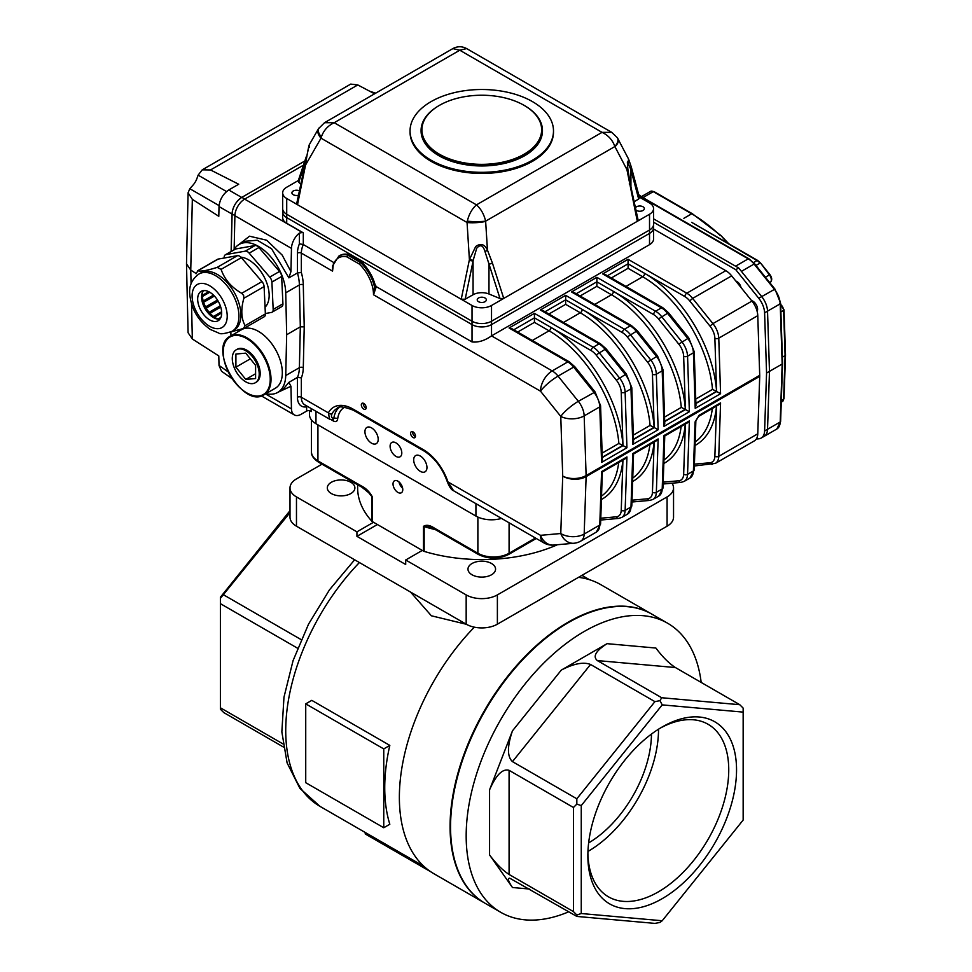 <?xml version="1.0" encoding="UTF-8"?>
<svg xmlns="http://www.w3.org/2000/svg" width="972" height="972" viewBox="0 0 972 972"><rect width="100%" height="100%" fill="white"/><g stroke="black" fill="none" stroke-linecap="round" stroke-linejoin="round"><path stroke-width="1.46" d="M415.445 436.622A3.451 1.993 60 0 1 412.602 431.69M366.165 408.167A3.451 1.993 60 0 1 363.321 403.246M332.594 265.806L332.558 271.127L333.554 262.489M333.445 262.355L303.3 244.507L299.388 243.863L299.388 233.037L302.45 232.502A2.758 1.592 180 0 1 303.3 232.83L286.716 223.256A13.79 7.958 180 0 1 282.67 217.631L282.67 212.005A13.79 7.958 0 0 0 286.716 217.631L472.028 324.612A13.79 7.958 0 0 0 491.528 324.612L649.527 233.401A13.79 7.958 0 0 0 653.561 227.764L653.561 239.027A13.79 7.958 0 0 1 649.527 244.665L491.528 335.875L552.205 370.915A16.548 9.562 60 0 1 558.062 376.103L578.328 401.315A16.548 9.562 60 0 1 584.172 415.882A16.548 9.185 178.1 0 1 560.771 416.405L540.505 391.181L373.515 294.771L374.998 284.432L376.298 286.655L373.515 294.771A28.966 16.718 -120 0 0 359.276 264.032L360.405 262.428A30.339 17.52 60 0 1 374.475 286.74L376.225 287.056M348.596 254.482L361.377 261.869L360.405 262.428L347.612 255.041A30.339 17.52 60 0 0 338.839 256.11L339.811 255.539A30.339 17.52 60 0 1 348.596 254.482L346.785 256.815A28.966 16.718 -120 0 0 332.558 271.127L301.344 253.109L301.344 272.512A41.383 23.887 60 0 1 303.288 284.869L304.224 326.847L303.288 367.732A41.383 23.887 60 0 1 301.344 377.853L301.344 397.256A16.548 9.562 120 0 0 304.771 404.838L329.581 419.163L328.366 412.857A2.758 2.126 28.3 0 0 332.072 413.708C330.857 416.32 331.428 417.948 333.785 418.568A2.758 1.798 -172.3 0 1 337.673 418.871C337.308 421.374 335.984 422.14 333.688 421.168L331.416 419.855M361.377 261.869A30.339 17.52 60 0 1 374.998 284.432M238.808 244.616L249.512 236.196L266.668 240.218L282.184 255.089L290.944 271.601L288.891 277.87L297.444 272.938L301.344 272.512M311.137 408.507L311.137 411.63A2.758 1.592 0 0 0 306.63 411.095L306.63 406.855A19.306 11.154 -60 0 1 297.444 397.256L297.444 377.428A38.625 22.295 -120 0 0 299.388 367.671L300.324 326.847L304.224 326.847M299.388 243.863A19.306 11.154 -60 0 0 297.444 253.109L297.444 272.938A38.625 22.295 -120 0 1 299.388 284.93L300.324 326.847L286.667 334.733L285.732 375.557A38.625 22.295 60 0 1 277.737 392.409L283.107 389.322L288.891 382.361L297.444 377.428L301.344 377.853M307.626 406.478A2.758 1.592 180 0 0 306.63 406.855A2.758 2.029 79.9 0 1 306.945 406.089M288.891 382.361L290.944 386.273L277.87 392.336M288.891 277.87L271.601 248.783L257.276 240.23L244.482 241.335L239.124 244.434A38.625 22.295 60 0 1 268.551 254.433A38.625 22.295 60 0 1 285.732 292.815L286.667 334.733M297.444 397.256A2.758 1.592 180 0 1 301.344 397.256L328.366 412.857A38.625 22.295 60 0 1 353.03 409.078L423.257 449.623A38.625 22.295 60 0 1 447.934 481.893A2.758 0.753 161.6 0 1 447.266 481.626L447.266 481.626C449.368 486.984 451.47 490.022 453.56 490.738L543.931 542.911A16.548 9.562 -60 0 1 540.505 535.329L560.771 533.519L562.715 476.086L560.771 416.405A16.548 3.499 141.2 0 1 578.328 401.315L595.107 391.971L574.841 366.748L569.191 361.766L511.843 328.658L509.085 328.001L534.442 313.361L593.175 347.259A16.548 9.562 60 0 1 599.019 352.447L619.298 377.671A16.548 9.562 60 0 1 625.13 392.226L626.94 447.764L623.04 445.589A2.758 1.592 180 0 1 622.967 445.553L622.955 445.541A2.782 1.604 0 0 0 622.76 445.443L618.885 443.439A99.314 57.336 -120 0 0 549.071 330.808L534.442 322.364L534.442 313.361M543.931 542.911A16.548 16.548 0 0 0 553.676 545.061A16.548 13.049 -95.1 0 1 540.505 535.329L447.934 481.893L453.572 490.738M339.046 407.547A35.867 20.704 60 0 0 333.785 418.568L332.57 419.77M329.581 419.163L333.117 419.904M333.275 420.026A2.758 1.592 -60 0 1 333.688 421.168M759.715 375.338A16.548 9.562 60 0 1 759.715 376.371L586.116 476.596A16.548 9.914 -178.1 0 1 562.715 476.086A16.548 9.185 178.1 0 0 586.116 475.563L759.715 375.338L757.771 315.645A16.548 9.562 -120 0 0 751.939 301.089L731.661 275.866A16.548 9.562 -120 0 0 725.805 270.678L653.561 228.979M376.298 286.655L472.028 341.925C478.358 342.618 484.858 340.613 491.528 335.875L491.528 324.612L649.527 233.401A13.79 7.958 0 0 0 653.561 227.764L653.561 224.386A13.79 7.958 180 0 1 649.527 230.024L491.528 321.234A13.79 7.958 180 0 1 472.028 321.234A13.79 7.958 0 0 0 491.528 321.234L649.527 230.024A13.79 7.958 0 0 0 653.561 224.386L653.561 208.615A13.79 7.958 180 0 1 649.527 214.253L503.739 298.416L500.021 298.55L488.977 263.995A2.758 1.045 -17.7 0 0 492.403 262.987L503.739 298.416L491.528 305.475A13.79 7.958 180 0 1 472.028 305.475L461.226 299.242L469.403 259.646L475.709 246.487C480.751 242.976 484.676 244.191 487.458 250.132L492.403 262.987M277.737 392.409A38.625 22.295 60 0 1 265.976 393.636M233.912 249.84A38.625 22.295 60 0 1 239.124 244.434M230.947 335.814L230.862 331.962M628.07 268.308L628.07 259.305L686.803 293.204A16.548 9.562 60 0 1 692.647 298.392L712.926 323.615A16.548 9.562 60 0 1 718.77 338.171L720.568 393.709L716.668 391.534A2.758 1.592 180 0 1 716.595 391.497A2.782 1.604 0 0 0 716.388 391.388L712.512 389.383A99.314 57.336 -120 0 0 642.699 276.753L628.07 268.308L611.327 277.98M720.568 393.709L695.211 408.349L693.413 352.812A16.548 9.562 -120 0 0 687.568 338.256L667.29 313.033A16.548 9.562 -120 0 0 661.446 307.845A2.758 1.592 -60 0 1 662.819 307.711L605.471 274.602L602.713 273.934L628.07 259.305M695.211 408.349L695.964 405.567L694.215 351.682L688.735 337.916L668.469 312.692L662.819 307.711M602.713 273.934L661.446 307.845L655.59 311.222A16.548 9.562 60 0 1 661.446 316.41L681.712 341.634A16.548 9.562 60 0 1 687.556 356.189L689.367 411.727L664.01 426.368L664.763 423.585L663.001 369.7A2.758 1.531 178.1 0 1 662.199 370.83A16.548 9.562 -120 0 0 656.355 356.274L636.077 331.051A16.548 9.562 -120 0 0 630.233 325.863L571.5 291.952L596.857 277.324L655.59 311.222A2.758 1.592 120 0 0 653.634 314.6L613.441 291.393A102.072 58.928 60 0 1 685.369 409.504A2.782 1.604 0 0 0 685.187 409.406L681.299 407.402A99.314 57.336 -120 0 0 611.485 294.771A2.758 1.592 120 0 0 613.441 291.393L596.857 281.819L596.857 277.324M689.367 411.727L685.467 409.552A2.758 1.592 180 0 1 685.382 409.516L683.656 356.274A13.79 7.958 -120 0 0 678.784 344.149L658.518 318.925A13.79 7.958 -120 0 0 653.634 314.6M654.18 427.534L652.443 374.293A13.79 7.958 -120 0 0 647.571 362.167L657.534 355.934L637.255 330.711L627.304 336.944A13.79 7.958 -120 0 0 622.432 332.618A2.758 1.592 120 0 1 624.376 329.241A16.548 9.562 60 0 1 630.233 334.429L650.499 359.652A16.548 9.562 60 0 1 656.343 374.208L658.153 429.745L654.253 427.571A2.758 1.592 180 0 1 654.18 427.534L654.168 427.522A2.782 1.604 0 0 0 653.974 427.425L650.086 425.42A99.314 57.336 -120 0 0 580.284 312.79L565.655 304.345L565.655 295.342L624.376 329.241L630.233 325.863A2.758 1.592 120 0 1 631.606 325.729L574.258 292.621L571.5 291.952M594.743 304.443L611.485 294.771L596.857 286.327L596.857 281.819L576.214 293.738M658.153 429.745L632.796 444.386L633.55 441.604L631.8 387.719A2.758 1.531 178.1 0 1 630.986 388.849A16.548 9.562 -120 0 0 625.142 374.293L604.876 349.07A16.548 9.562 -120 0 0 599.019 343.881L540.298 309.983L565.655 295.342M622.967 445.553L621.242 392.311A13.79 7.958 -120 0 0 616.37 380.186L596.091 354.962A13.79 7.958 -120 0 0 591.219 350.637A2.758 1.592 -60 0 1 593.175 347.259L599.019 343.881A2.758 1.592 120 0 1 600.404 343.748L543.056 310.639L540.298 309.983M626.94 447.764L601.583 462.405L602.336 459.622L600.587 405.737L595.107 391.971M689.367 420.9L687.471 422.844L664.763 435.954L664.01 435.541L689.367 420.9L687.556 474.348A2.758 1.652 -178.1 0 1 683.656 474.263L685.357 424.071M694.215 469.853L689.986 478.03A16.548 9.562 -120 0 0 693.413 470.97A2.758 1.652 -178.1 0 0 694.215 469.853L695.867 420.827A2.758 1.652 -178.1 0 1 695.065 421.945L693.413 470.97L687.556 474.348A16.548 9.562 60 0 1 684.13 481.419L680.983 482.391A2.758 2.175 -95.1 0 1 678.784 480.776A13.79 7.958 -120 0 0 683.656 474.263M695.065 421.945L699.111 415.275A2.758 1.592 -120 0 1 698.54 416.453L718.673 404.826L720.568 402.882L718.77 456.33A16.548 9.562 60 0 1 715.343 463.401L694.348 465.977M658.153 438.919L656.258 440.863L633.55 453.973L632.796 453.56L658.153 438.919L656.343 492.367A2.758 1.652 -178.1 0 1 652.443 492.282L654.144 442.09M626.94 456.937L625.045 458.881L602.336 471.991L601.583 471.578L626.94 456.937L625.13 510.385A2.758 1.652 -178.1 0 1 621.242 510.3L622.931 460.108M625.956 286.424L642.699 276.753A2.758 1.592 120 0 0 644.655 273.375A102.072 58.928 60 0 1 716.583 391.485L714.87 338.256A2.758 1.531 -1.9 0 0 718.77 338.171L757.771 315.645M306.63 411.095L301.211 414.23A13.79 7.958 -60 0 1 294.309 414.91A13.79 7.958 -60 0 1 291.466 408.884L290.944 386.273M303.458 165.167L244.64 199.126A13.79 7.958 -60 0 1 244.774 199.053L303.458 165.167M290.944 271.601L291.466 248.382A13.79 7.958 -60 0 1 299.388 233.037M234.143 249.452L234.896 215.723A13.79 7.958 -60 0 1 244.64 199.126L302.45 232.502M395.944 456.378A8.274 4.775 60 0 1 390.1 446.245A8.274 4.775 60 0 1 391.813 442.454A8.274 4.775 60 0 1 400.087 447.242A8.274 4.775 60 0 1 400.087 456.791A8.274 4.775 60 0 1 395.944 456.378M420.329 456.038A9.38 5.419 -120 0 0 415.639 455.576A9.38 5.419 -120 0 0 415.639 466.414A9.38 5.419 -120 0 0 425.019 471.821A9.38 5.419 -120 0 0 426.453 464.312A9.38 5.419 -120 0 0 420.329 456.038M371.571 427.887A9.38 5.419 -120 0 0 366.881 427.425A9.38 5.419 -120 0 0 366.881 438.25A9.38 5.419 -120 0 0 376.261 443.669A9.38 5.419 -120 0 0 377.695 436.149A9.38 5.419 -120 0 0 371.571 427.887M501.516 518.416A22.064 12.745 180 0 1 475.928 516.071L315.973 423.719A22.064 12.745 180 0 1 309.509 414.716L309.509 410.731M715.343 463.401L754.357 440.875A16.548 9.562 -120 0 0 757.771 433.804L759.715 376.371M413.051 431.908A3.451 1.993 -120 0 0 411.326 431.738A3.451 1.993 -120 0 0 411.326 435.711A3.451 1.993 -120 0 0 414.777 437.704A3.451 1.993 -120 0 0 415.299 434.946A3.451 1.993 -120 0 0 413.051 431.908M363.759 403.453A3.451 1.993 -120 0 0 362.034 403.283A3.451 1.993 -120 0 0 362.034 407.256A3.451 1.993 -120 0 0 365.484 409.248A3.451 1.993 -120 0 0 366.019 406.49A3.451 1.993 -120 0 0 363.759 403.453M691.687 222.345L757.018 260.545A1.385 0.802 -60 0 1 757.71 260.484L691.687 222.357M781.318 400.428L783.614 399.103L785.097 355.594L785.097 354.464L785.097 355.594L782.363 357.161M727.311 242.927L720.945 235.528L692.343 213.731A1.385 0.802 120 0 0 691.663 213.804L653.281 191.642A5.516 3.183 -120 0 0 650.523 191.375L653.962 191.569A1.385 0.802 120 0 0 653.281 191.642L642.954 197.608M754.685 263.874L754.09 264.044A16.548 9.562 -120 0 0 748.246 258.856L735.561 266.182L653.561 218.834L738.696 267.993L761.683 296.582A16.548 9.562 60 0 1 767.528 311.149L780.212 303.823A16.548 9.562 -120 0 0 774.368 289.267L754.09 264.044L741.417 271.37L761.683 296.582A16.548 9.562 60 0 1 767.528 311.149L769.484 371.353L782.168 364.038L780.212 303.823A1.385 0.765 -1.9 0 0 780.613 303.264L774.951 289.097L754.685 263.874L748.926 258.795L638.859 195.238M738.696 267.993L735.768 269.681L758.755 298.27A16.548 9.562 60 0 1 764.6 312.838L767.528 311.149L769.484 371.353L767.528 429.308A16.548 9.562 60 0 1 764.114 436.367L776.786 429.041A16.548 9.562 -120 0 0 780.212 421.982L782.168 364.038M735.707 280.896L737.153 281.734A5.516 3.183 60 0 1 740.956 287.433M761.185 438.056L764.114 436.367A16.548 9.562 60 0 0 767.528 429.308L769.484 371.353L766.568 373.041L764.6 430.997A16.548 9.562 60 0 1 761.185 438.056A16.548 9.562 60 0 1 758.755 438.809L756.301 439.028M764.6 312.838L766.568 373.041M653.561 222.211L735.768 269.681M751.575 300.652A6.622 3.827 60 0 1 756.471 305.135A6.622 3.827 60 0 1 757.139 311.356M202.261 169.821L350.722 84.102L357.781 84.941L210.523 169.954L202.261 169.821L198.118 175.154L196.939 178.484A12.417 7.169 -60 0 1 192.954 185.19L189.807 188.702L188.082 192.821L192.335 199.333L190.755 270.082L196.174 273.545M210.523 169.954L238.699 184.243L228.748 189.99L241.7 197.45C235.941 201.435 232.697 206.963 231.968 214.022L219.016 206.562L218.797 216.306L192.335 199.333M219.016 206.562C219.745 199.503 222.989 193.975 228.748 189.99M375.678 93.166L369.858 91.307M374.585 93.798L357.781 84.941M191.533 303.944L192.335 338.985L188.082 332.716L186.503 263.813L190.755 270.082L191.071 283.848M192.335 338.985L218.797 355.946L219.016 365.448L228.153 371.875M232.065 378.667L221.507 371.243L219.016 365.448M188.082 192.821L186.503 263.813M241.7 197.45L304.844 160.988L241.846 197.365L244.774 199.053M231.129 251.456L231.968 214.022M231.202 251.408L232.101 213.937A13.79 7.958 -60 0 1 241.846 197.365M286.716 223.256L286.716 217.631A13.79 7.958 0 0 1 282.67 212.005L282.67 208.628A13.79 7.958 0 0 0 286.716 214.253A13.79 7.958 180 0 1 282.67 208.628L282.67 192.857A13.79 7.958 180 0 0 286.716 198.482L297.505 204.715L296.739 203.415L309.23 144.828L318.464 128.766A13.79 7.958 29.9 0 0 321.003 138.17L305.548 165.033L305.439 163.43M309.315 147.282C310.19 138.218 306.63 155.909 305.548 165.033L305.317 164.195M304.601 164.633L298.708 182.323L298.185 180.986L306.253 156.771M630.804 169.298L631.472 167.488L630.804 169.298L627.365 161.984L627.766 168.921A2.758 0.62 174.2 0 1 627.839 169.043L630.111 183.125A2.758 0.863 167.8 0 1 630.111 183.113L638.082 219.964L637.316 221.3L626.928 169.614L628.58 159.08L617.378 137.745L611.704 132.338L602.045 132.362L476.474 204.861C480.946 208.834 483.995 214.277 485.636 221.154A3.074 2.272 98.9 0 0 485.648 221.409L487.458 250.132A2.758 1.251 -24.9 0 1 484.931 251.384C483.072 245.199 480.326 244.142 476.717 248.212L473.194 260.289L469.403 259.646L467.058 222.491A13.79 2.673 -3.6 0 0 485.648 221.409M630.111 183.125L630.111 183.125A2.758 0.863 167.8 0 1 629.249 183.987M627.365 161.984L627.839 169.043A2.758 0.62 174.2 0 1 626.928 169.614L614.984 146.736A13.79 6.561 -27.6 0 0 618.046 138.911M631.521 167.804L639.491 197.632L638.689 199.041L630.925 169.906L630.925 186.891M465.187 299.206L473.072 294.735L473.072 261.043L465.187 299.206L461.226 299.242L297.505 204.715L305.39 165.811M469.245 260.411L473.072 261.043L473.194 260.289M473.072 294.735A12.417 7.169 180 0 1 488.977 294.006L488.977 263.995L484.931 251.384M532.486 101.635A71.721 41.407 0 0 0 454.325 92.656A71.721 41.407 0 0 0 410.05 130.916A71.721 41.407 0 0 0 431.058 160.198A71.721 41.407 0 0 0 509.219 169.177A71.721 41.407 0 0 0 553.493 130.916A71.721 41.407 0 0 0 532.486 101.635M421.083 130.467L421.083 130.916A60.689 35.041 0 0 0 481.772 165.957A60.689 35.041 0 0 0 542.461 130.916L542.461 130.467A60.689 35.041 180 0 1 481.772 165.507A60.689 35.041 180 0 1 421.083 130.467A60.689 35.041 180 0 1 438.858 105.693A60.689 35.041 180 0 1 439.15 105.523M639.357 197.122L649.527 202.99A13.79 7.958 180 0 1 653.561 208.615M634.133 201.714L638.689 199.041M635.931 210.025A4.556 2.624 0 0 0 641.046 211.143A4.556 2.624 0 0 0 644.327 208.615A4.556 2.624 0 0 0 642.99 206.769A4.556 2.624 0 0 0 635.445 207.801M282.67 192.857A13.79 7.958 180 0 1 286.716 187.219L298.355 180.513M298.708 182.323L300.688 183.927M299.291 190.791A4.556 2.624 0 0 0 294.492 190.488A4.556 2.624 0 0 0 291.916 192.857A4.556 2.624 0 0 0 298.392 195.238M488.977 294.006L500.021 298.55M484.992 297.979A4.556 2.624 0 0 0 480.034 297.408A4.556 2.624 0 0 0 477.228 299.838A4.556 2.624 0 0 0 481.772 302.474A4.556 2.624 0 0 0 486.328 299.838A4.556 2.624 0 0 0 484.992 297.979M318.682 128.413A13.79 7.958 29.9 0 0 318.464 128.754L324.539 122.691L334.198 122.715L459.768 50.216L452.867 48.6C457.472 46.146 462.065 46.146 466.669 48.6L459.768 50.216L602.045 132.362C608.302 135.315 612.579 140.041 614.875 146.541A13.79 7.083 -32.2 0 0 617.378 137.745M318.865 128.097A13.79 7.083 32.2 0 0 321.368 136.894A16.609 8.991 122.9 0 0 321.003 138.17L467.058 222.491A16.609 10.145 -63.1 0 1 467.313 221.154C468.954 214.277 472.003 208.834 476.474 204.861L334.198 122.715C327.941 125.667 323.664 130.394 321.368 136.894M467.313 221.154A13.79 1.932 -0 0 0 485.636 221.154L614.875 146.541A3.074 2.272 98.9 0 1 614.984 146.736M286.716 198.482L286.716 214.253L472.028 321.234L472.028 305.475M410.05 130.916L410.05 132.046A71.721 41.407 0 0 0 431.058 161.316A71.721 41.407 0 0 0 509.219 170.294A71.721 41.407 0 0 0 553.493 132.046L553.493 130.916M472.028 341.925L472.028 321.234L286.716 214.253L286.716 217.631L472.028 324.612A13.79 7.958 0 0 0 491.528 324.612L491.528 305.475M524.394 105.523A60.689 35.041 180 0 1 524.686 105.693L524.102 105.353A59.863 34.555 0 0 0 439.441 105.353A59.863 34.555 0 0 0 439.441 154.232A59.863 34.555 0 0 0 524.102 154.232A59.863 34.555 0 0 0 524.102 105.353L524.686 105.693A60.689 35.041 180 0 1 542.461 130.467M265.356 313.519L271.407 312.449A5.516 3.183 -120 0 0 272.038 312.219A5.516 3.183 -120 0 0 273.168 309.448L271.905 282.087A5.516 3.183 -120 0 0 269.766 277.093L249.172 253.157A5.516 3.183 -120 0 0 245.272 251.153L225.941 254.579A5.516 3.183 -120 0 0 225.322 254.81A5.516 3.183 -120 0 0 224.18 257.58L224.204 258.005M269.766 277.093L279.523 271.455A5.516 3.183 60 0 1 281.649 276.461L271.905 282.087M245.272 251.153L255.029 245.527A5.516 3.183 60 0 1 258.916 247.532L249.172 253.157M225.322 254.81L235.078 249.172A5.516 3.183 60 0 1 235.698 248.954L225.941 254.579M273.168 309.448L282.925 303.811A5.516 3.183 60 0 1 281.783 306.593L272.038 312.219M220.316 318.561L219.089 319.266M214.338 318.051L214.435 317.188A18.626 10.753 -120 0 0 218.044 319.035L218.068 319.217M218.044 319.035L220.899 317.382M221.665 313.008L214.435 317.188M209.381 314.357L210.013 313.288A18.626 10.753 -120 0 0 213.463 316.495L213.354 317.516M213.463 316.495L221.616 311.781M219.502 307.808L220.45 306.192M220.741 307.091L210.013 313.288M205.092 308.695L206.258 308.112A18.626 10.753 -120 0 0 209.138 312.279L208.482 313.397M209.903 313.482L209.004 313.956M209.138 312.279L220.316 305.828M205.056 308.634L217.959 301.356L206.258 308.112M202.334 302.171L203.61 302.28A18.626 10.753 -120 0 0 205.59 306.909L217.291 300.154A18.626 10.753 -120 0 0 217.959 301.356M215.006 302.851A24.349 14.058 60 0 1 214.423 301.806M205.59 306.909L204.436 307.492M213.075 295.33L213.767 295.391M214.399 296.047L203.61 302.28M201.593 296.071L202.407 296.484A18.626 10.753 -120 0 0 203.233 301.016L202.03 300.919M203.233 301.016L213.476 295.099M209.758 292.244L202.407 296.484M202.759 291.527A18.626 10.753 -120 0 0 202.358 295.33L201.69 294.99M202.358 295.33L208.701 291.673M204.327 290.555L202.82 291.418M255.029 245.527L235.698 248.954M279.523 271.455L258.916 247.532M282.925 303.811L281.649 276.461M265.052 307.176A28.966 16.718 -120 0 0 264.87 278.393A28.966 16.718 -120 0 0 240.874 257.143M230.984 331.902L244.239 328.269L264.238 316.726A5.516 3.183 60 0 0 265.368 313.944L264.092 286.594L243.826 298.307L243.644 295.464L241.688 293.301C231.372 287.348 224.508 279.365 221.094 269.365L217.193 267.373C207.303 270.508 200.864 271.65 197.863 270.787L197.523 270.86M243.328 328.658L245.09 325.656C241.202 318.561 240.777 309.448 243.826 298.307M241.688 293.301L261.966 281.588A5.516 3.183 60 0 1 264.092 286.594M217.193 267.373L237.472 255.66A5.516 3.183 60 0 1 241.36 257.665L221.094 269.365M197.523 270.848L217.521 259.305A5.516 3.183 60 0 1 218.141 259.087L197.863 270.787L196.101 273.788M219.866 319.205A16.961 9.793 60 0 1 203.525 305.56A16.961 9.793 60 0 1 203.367 290.616M199.625 307.82A16.961 9.793 -120 0 0 218.153 320.724A16.961 9.793 -120 0 0 218.153 301.138A16.961 9.793 -120 0 0 201.18 291.345A16.961 9.793 -120 0 0 199.625 307.82M237.472 255.66L218.141 259.087M261.966 281.588L241.36 257.665M198.968 273.995L200.912 272.865A33.109 19.112 60 0 1 237.059 298.064A33.109 19.112 60 0 1 234.021 330.201L232.065 331.331C224.69 333.797 220.255 334.38 218.773 333.068L210.353 329.472C198.13 320.784 191.265 308.975 189.722 294.054C189.005 285.622 192.091 278.94 198.968 273.995A33.109 19.112 60 0 1 235.115 299.194A33.109 19.112 60 0 1 232.065 331.331M245.758 379.42L255.6 378.545L255.6 365.411L245.758 353.152L235.904 354.039L235.904 367.173L245.758 379.42L255.6 373.734M250.326 358.838L235.904 367.173M245.758 381.826A19.039 10.984 -120 0 0 255.272 382.774A19.039 10.984 -120 0 0 258.188 367.513A19.039 10.984 -120 0 0 245.758 350.746A19.039 10.984 -120 0 0 236.232 349.798A19.039 10.984 -120 0 0 233.316 365.059A19.039 10.984 -120 0 0 245.758 381.826M223.22 351.925A33.789 19.513 60 0 1 230.218 336.239C207.145 347.296 242.903 409.224 264.02 394.766L275.331 388.229A33.789 19.513 -120 0 0 275.331 349.215A33.789 19.513 -120 0 0 241.53 329.702L230.218 336.239A33.789 19.513 60 0 1 247.119 337.904A33.789 19.513 60 0 1 269.195 367.683A33.789 19.513 60 0 1 264.02 394.766A33.789 19.513 60 0 1 247.119 393.089A33.789 19.513 60 0 1 246.924 392.98M255.272 382.774L256.244 382.203A19.039 10.984 -120 0 0 259.16 366.954A19.039 10.984 -120 0 0 246.73 350.187A19.039 10.984 -120 0 0 237.204 349.24L236.232 349.798M557.454 544.721A124.137 71.673 180 0 1 424.157 551.391A2.758 1.592 180 0 1 423.476 551.112L423.476 526.338C426.307 524.528 429.988 525.147 434.496 528.185L477.872 553.238A22.064 12.745 0 0 0 509.085 553.238A2.758 1.592 60 0 1 508.514 554.502L536.252 538.476M434.496 528.185A2.758 1.592 -60 0 0 435.067 529.448L429.381 527.006L424.157 526.617L424.157 551.391M423.476 551.112L372.312 521.575A2.758 1.592 180 0 1 371.826 521.186L371.826 496.413L370.211 493.922M317.929 424.849L317.929 460.886A2.758 1.592 120 0 0 318.5 462.15C313.482 458.748 311.137 455.321 311.465 451.883A22.064 12.745 0 0 0 317.929 460.886L361.305 485.927C365.8 488.09 369.482 491.711 372.312 496.789L372.312 521.575M361.305 485.927A2.758 1.592 120 0 0 361.876 487.191L370.235 493.946M400.233 483.193L399.468 483.631M402.651 488.26A6.901 3.985 60 0 1 399.006 481.942M371.826 521.186A124.137 71.673 180 0 1 357.635 487.92L357.635 484.749M393.028 483.971A6.901 3.985 -120 0 0 396.029 490.909A6.901 3.985 -120 0 0 401.351 492.755A6.901 3.985 -120 0 0 401.351 484.797A6.901 3.985 -120 0 0 394.45 480.812A6.901 3.985 -120 0 0 393.028 483.971M466.293 624.255L431.374 615.786L410.548 592.07M383.758 748.914L305.73 703.862L311.793 700.362L389.821 745.403L383.758 748.914L383.758 827.743L389.821 824.244A165.519 95.56 -60 0 1 389.821 745.403M491.528 563.505A13.79 7.958 180 0 1 495.562 569.13A13.79 7.958 180 0 1 481.772 577.101A13.79 7.958 180 0 1 467.982 569.13A13.79 7.958 180 0 1 476.499 561.78A13.79 7.958 180 0 1 491.528 563.505M422.285 550.419L405.701 559.994L466.171 594.9L466.171 624.182L296.472 526.204A22.064 12.745 180 0 1 290.008 517.201L290.008 487.92A22.064 12.745 180 0 1 296.472 478.904L321.999 464.166M671.98 483.206A22.064 12.745 180 0 1 673.547 487.92A22.064 12.745 180 0 1 667.084 496.923L497.385 594.9A22.064 12.745 180 0 1 466.171 594.9M350.856 482.282A13.79 7.958 180 0 1 354.889 487.92A13.79 7.958 180 0 1 341.099 495.878A13.79 7.958 180 0 1 327.309 487.92A13.79 7.958 180 0 1 335.814 480.557A13.79 7.958 180 0 1 350.856 482.282M405.701 559.994L405.701 564.501L356.931 536.337L356.931 531.842L373.515 522.268M356.931 531.842L296.472 496.923A22.064 12.745 180 0 1 290.008 487.92M673.547 487.92L673.547 517.201A22.064 12.745 180 0 1 667.084 526.204L497.385 624.182A22.064 12.745 180 0 1 466.171 624.182M568.766 911.772A166.892 96.362 -60 0 1 500.738 912.307A166.892 96.362 -60 0 1 500.738 719.596A166.892 96.362 -60 0 1 667.63 623.234A166.892 96.362 -60 0 1 701.177 682.429M500.738 912.307L485.125 903.292A166.892 96.362 -60 0 1 485.125 710.581A166.892 96.362 -60 0 1 652.018 614.231L667.63 623.234M662.211 726.971A105.134 60.701 120 0 0 662.199 726.971A105.134 60.701 120 0 0 587.866 855.737A105.134 60.701 120 0 0 662.211 898.663A105.134 60.701 120 0 0 736.545 769.897A105.134 60.701 120 0 0 662.211 726.971M662.211 704.882L581.256 805.594L581.256 913.522L662.211 920.751L743.155 820.052L743.155 712.112L662.211 704.882L659.988 700.654L661.689 697.738L739.777 704.712L675.406 667.545C668.906 663.293 662.406 656.793 655.906 648.045L607.063 643.671L561.294 670.097C573.711 663.609 583.467 661.738 590.551 664.471L654.921 701.638L659.988 700.654M607.063 643.671C595.836 650.839 592.58 656.477 597.318 660.571L661.689 697.738M581.256 913.522L576.833 914.992L573.456 911.615L509.085 874.46C502.585 870.207 496.085 863.695 489.572 854.947L489.572 789.835L512.463 730.847C507.141 746.435 507.141 756.69 512.463 761.623L576.833 798.79L654.921 701.638M573.456 911.615L573.456 807.489L509.085 770.322C502.585 768.439 496.085 774.939 489.572 789.835M662.211 920.751L659.988 922.428L654.921 923.4L576.833 916.426L509.705 878.166C507.384 878.287 508.307 881.397 512.463 887.509L489.572 854.947M484.882 903.158A166.892 96.362 -60 0 1 484.639 903.012A166.892 96.362 -60 0 1 484.639 710.301A166.892 96.362 -60 0 1 651.532 613.952A166.892 96.362 -60 0 1 651.775 614.085M578.498 577.344A166.892 96.362 -60 0 1 600.817 584.67L651.532 613.952M484.639 903.012L433.925 873.731A166.892 96.362 -60 0 1 474.336 627.171M290.008 512.56L220.389 598.327L220.389 597.245L290.008 510.652M223.779 594.949L301.174 639.637M283.387 747.006L223.779 712.585L220.389 709.208L220.389 707.786L282.925 743.884M297.602 648.227L220.389 603.661L220.389 707.786M651.471 734.067A89.655 51.759 -60 0 1 588.643 842.906M587.951 851.436A99.618 57.518 120 0 0 658.53 729.207M587.89 853.44A99.618 57.518 120 0 0 608.496 896.84A99.618 57.518 120 0 0 708.114 839.322A99.618 57.518 120 0 0 708.114 724.298A99.618 57.518 120 0 0 660.231 728.149M356.931 536.337L377.415 524.515M743.155 712.112L743.155 708.09L739.777 704.712M576.833 916.426L576.833 914.992M573.456 807.489L576.833 804.111L576.833 798.79M576.833 804.111L581.256 805.594M220.389 598.327L220.389 603.661M305.73 703.862L305.73 782.691L383.758 827.743M365.229 832.482L365.229 833.94L430.875 871.835M359.276 264.032L346.785 256.815M303.3 232.83L303.3 244.507A16.548 9.562 120 0 0 301.344 253.109A2.758 1.592 180 0 0 297.444 253.109M285.732 292.815L299.388 284.93A2.758 1.555 178.7 0 1 303.288 284.869M285.732 375.557L299.388 367.671A2.758 1.628 -178.7 0 1 303.288 367.732M423.257 449.623A2.758 1.592 120 0 0 423.828 450.887C434.411 457.484 442.224 467.739 447.266 481.626M353.03 409.078A2.758 1.592 120 0 0 353.601 410.342L423.828 450.887M344.853 407.134A33.109 19.112 -120 0 0 337.673 418.871M353.601 410.342C343.699 406.515 338.183 405.871 337.053 408.434A35.867 20.704 -120 0 0 332.072 413.708M601.583 462.405L599.773 406.867L584.172 415.882L586.116 475.563A16.548 9.562 60 0 1 586.116 476.596L584.172 534.041A16.548 9.562 60 0 1 580.758 541.1A16.548 16.548 0 0 1 573.954 543.251A16.548 13.049 -95.1 0 1 560.771 533.519A16.548 9.914 -178.1 0 0 584.172 534.041L599.773 525.026L601.583 471.578M600.587 405.737A2.758 1.531 -1.9 0 1 599.773 406.867A16.548 9.562 -120 0 0 593.941 392.311L573.662 367.088L558.062 376.103A16.548 3.499 141.2 0 0 540.505 391.181A16.548 9.562 120 0 1 552.205 370.915L567.806 361.9A2.758 1.592 -60 0 1 569.191 361.766M714.87 338.256A13.79 7.958 -120 0 0 709.997 326.13L689.719 300.907A13.79 7.958 -120 0 0 684.847 296.582L628.07 263.801L607.427 275.72M658.518 318.925L668.469 312.692M716.388 391.388L695.891 403.222M695.758 399.055L712.512 389.383M684.847 296.582A2.758 1.592 -60 0 1 686.803 293.204L725.805 270.678M678.784 344.149L688.735 337.916M689.719 300.907L692.647 298.392L731.661 275.866M683.656 356.274A2.758 1.531 178.1 0 0 687.556 356.189L693.413 352.812A2.758 1.531 -1.9 0 0 694.215 351.682M709.997 326.13L712.926 323.615L751.939 301.089M695.903 403.526L716.668 391.534M664.01 426.368L662.199 370.83L656.343 374.208A2.758 1.531 178.1 0 1 652.443 374.293M664.69 421.544L685.467 409.552M596.857 286.327L580.114 295.998M685.187 409.406L664.678 421.24M664.544 417.073L681.299 407.402M632.796 444.386L630.986 388.849L625.13 392.226A2.758 1.531 -1.9 0 1 621.242 392.311M631.8 387.719L626.32 373.953L616.37 380.186M633.477 439.563L654.253 427.571M626.32 373.953L606.042 348.729L596.091 354.962M647.571 362.167L627.304 336.944M545 311.769L565.655 299.838L582.228 309.412A102.072 58.928 60 0 1 654.168 427.522M565.655 304.345L548.901 314.017M622.432 332.618L582.228 309.412A2.758 1.592 120 0 1 580.284 312.79L563.529 322.461M653.974 427.425L633.477 439.259M633.331 435.092L650.086 425.42M534.442 322.364L517.699 332.035M532.328 340.479L549.071 330.808A2.758 1.592 120 0 0 551.027 327.43L534.442 317.856L513.787 329.787M574.841 366.748L573.662 367.088A16.548 9.562 -120 0 0 567.806 361.9L509.085 328.001M622.76 445.443L602.263 457.277M602.13 453.11L618.885 443.439M591.219 350.637L551.027 327.43A102.072 58.928 60 0 1 622.955 445.541M602.276 457.581L623.04 445.589M685.284 424.108A102.072 58.928 60 0 1 663.827 463.486M663.949 460.048A99.314 57.336 -120 0 0 681.129 426.501M663.196 482.173L678.784 480.776M631.982 500.191L647.571 498.794A2.758 2.175 -95.1 0 0 649.77 500.41L652.929 499.438A16.548 9.562 60 0 0 656.343 492.367L662.199 488.989A2.758 1.652 1.9 0 0 663.001 487.871L658.773 496.048A16.548 9.562 -120 0 0 662.199 488.989L664.01 435.541M695.15 442.029A99.314 57.336 -120 0 0 712.342 408.483M716.498 406.089A102.072 58.928 60 0 1 695.041 445.468M699.111 415.275L720.568 402.882M694.409 464.142L709.997 462.757A13.79 7.958 -120 0 0 714.87 456.245A2.758 1.652 1.9 0 0 718.77 456.33L757.771 433.804M714.87 456.245L716.558 406.053M654.083 442.126A102.072 58.928 60 0 1 632.614 481.505M632.736 478.066A99.314 57.336 -120 0 0 649.916 444.532M709.997 462.757A2.758 2.175 84.9 0 0 712.197 464.373M647.571 498.794A13.79 7.958 -120 0 0 652.443 492.282M600.781 518.21L616.37 516.812A2.758 2.175 -95.1 0 0 618.557 518.428L621.716 517.456A16.548 9.562 60 0 0 625.13 510.385L630.986 507.007A2.758 1.652 1.9 0 0 631.8 505.89L627.572 514.079A16.548 9.562 -120 0 0 630.986 507.007L632.796 453.56M622.87 460.145A102.072 58.928 60 0 1 601.413 499.523M601.522 496.085A99.314 57.336 -120 0 0 618.702 462.55M616.37 516.812A13.79 7.958 -120 0 0 621.242 510.3M600.587 523.908L596.358 532.097A16.548 9.562 -120 0 0 599.773 525.026A2.758 1.652 1.9 0 0 600.587 523.908L602.336 471.991M265.502 393.903L291.466 408.884M234.896 215.723L291.466 248.382M475.928 516.071L475.928 503.642M315.973 423.719L315.973 411.302M649.527 214.253L649.527 244.665M769.897 282.803A12.417 7.169 60 0 1 770.456 282.22A5.516 3.183 -120 0 0 769.362 274.857L760.529 262.975L757.71 260.484M755.949 265.453L759.946 263.145A8.274 4.775 -120 0 0 757.018 260.545L753.543 262.549M765.365 277.166L769.958 274.687L760.529 262.975M769.751 282.621L770.456 282.22A1.385 1.118 49.4 0 0 770.857 281.759M785.097 355.594L783.614 310.372A1.385 0.765 -1.9 0 0 784.027 309.813L779.617 303.349M780.893 311.939L783.614 310.372A5.516 3.183 -120 0 0 780.65 304.455M781.269 402.153L782.484 401.46A5.516 3.183 -120 0 0 783.614 399.103A1.385 0.826 1.9 0 0 784.027 398.544L785.498 355.035L784.027 309.813M720.301 235.637A129.653 74.856 -120 0 0 691.663 213.804L683.863 218.311M639.005 195.785L748.246 258.856A1.385 0.802 -60 0 1 748.926 258.795M758.755 298.27L774.951 289.097M776.786 429.041L780.613 421.423A1.385 0.826 -178.1 0 1 780.212 421.982L764.6 430.997M226.537 191.557L198.118 175.154M219.065 205.602L189.807 188.702M232.101 213.937L234.896 215.553M245.09 325.656L265.368 313.944M224.362 303.434A24.822 14.337 -120 0 0 193.999 287.834A24.822 14.337 -120 0 0 210.632 326.835A24.822 14.337 -120 0 0 224.362 303.434M246.73 338.584A33.242 19.197 -120 0 0 226.367 367.538A33.242 19.197 -120 0 0 267.081 391.048A33.242 19.197 -120 0 0 246.73 338.584M423.476 526.338A2.758 1.592 0 0 0 424.157 526.617A124.137 71.673 180 0 0 435.335 529.606M509.085 522.79L509.085 553.238L535.451 538.014M435.067 529.448L478.443 554.502A2.758 1.592 -60 0 1 477.872 553.238L477.872 517.068M372.312 496.789A2.758 1.592 0 0 1 371.826 496.413A124.137 71.673 180 0 1 367.732 491.455M399.346 483.303L400.051 483.303M359.409 562.545A165.519 95.56 120 0 0 320.019 806.383L299.911 788.377L287.092 762.862L281.856 731.916L283.97 697.24L293.058 660.656L308.549 624.121L329.484 589.822L354.622 559.787M296.472 496.923L296.472 526.204M597.318 660.571L675.406 667.545M512.463 761.623L590.551 664.471M509.085 874.46L509.085 770.322M529.351 889.016L512.463 887.509M512.463 730.847L561.294 670.097M497.385 594.9L497.385 624.182M667.084 496.923L667.084 526.204M338.839 256.11L332.57 265.939M553.676 545.061L573.954 543.251M657.534 355.934L663.001 369.7M631.606 325.729L637.255 330.711M600.404 343.748L606.042 348.729M680.983 482.391L663.135 483.995M663.001 487.871L664.763 435.954M698.54 416.453L695.867 420.827M649.77 500.41L631.922 502.014M631.8 505.89L633.55 453.973M618.557 518.428L600.72 520.032M261.359 395.883L294.309 414.91M689.986 478.03L684.13 481.419M658.773 496.048L652.929 499.438M627.572 514.079L621.716 517.456M596.358 532.097L580.758 541.1M769.933 282.852L770.589 282.123C772.254 280.106 772.047 277.627 769.958 274.687M692.343 213.731L653.962 191.569M728.793 243.79L720.945 235.528M638.701 194.643L641.338 196.672L650.523 191.375M780.613 421.423L782.569 363.492L780.613 303.264M782.484 401.46L784.027 398.544M631.472 167.5L628.58 159.08M324.539 122.691L452.867 48.6M466.669 48.6L611.704 132.338M508.514 554.502C498.49 559.313 488.466 559.313 478.443 554.502M318.5 462.15L361.876 487.191M311.465 451.883L311.465 419.953M589.421 579.677L581.949 575.363M423.913 866.356L320.019 806.383"/></g></svg>
